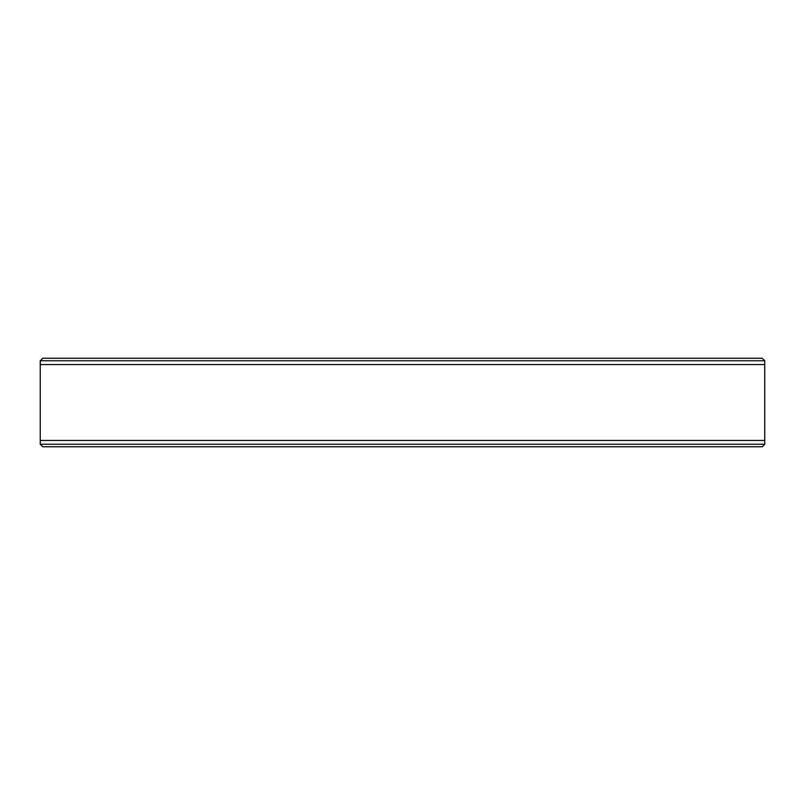 <?xml version="1.0" encoding="UTF-8"?>
<svg xmlns="http://www.w3.org/2000/svg" width="805" height="805" viewBox="0 0 805 805"><rect width="100%" height="100%" fill="white"/><g stroke="black" fill="none" stroke-linecap="round" stroke-linejoin="round"><path stroke-width="1.21" d="M40.25 360.771L42.776 358.245L762.224 358.245L764.75 360.771L40.25 360.771L40.25 444.229L764.75 444.229L764.75 360.771M764.75 444.229L762.224 446.755L42.776 446.755L40.25 444.229M764.75 364.564L40.25 364.564L40.25 440.436L764.75 440.436L764.75 364.564"/></g></svg>
